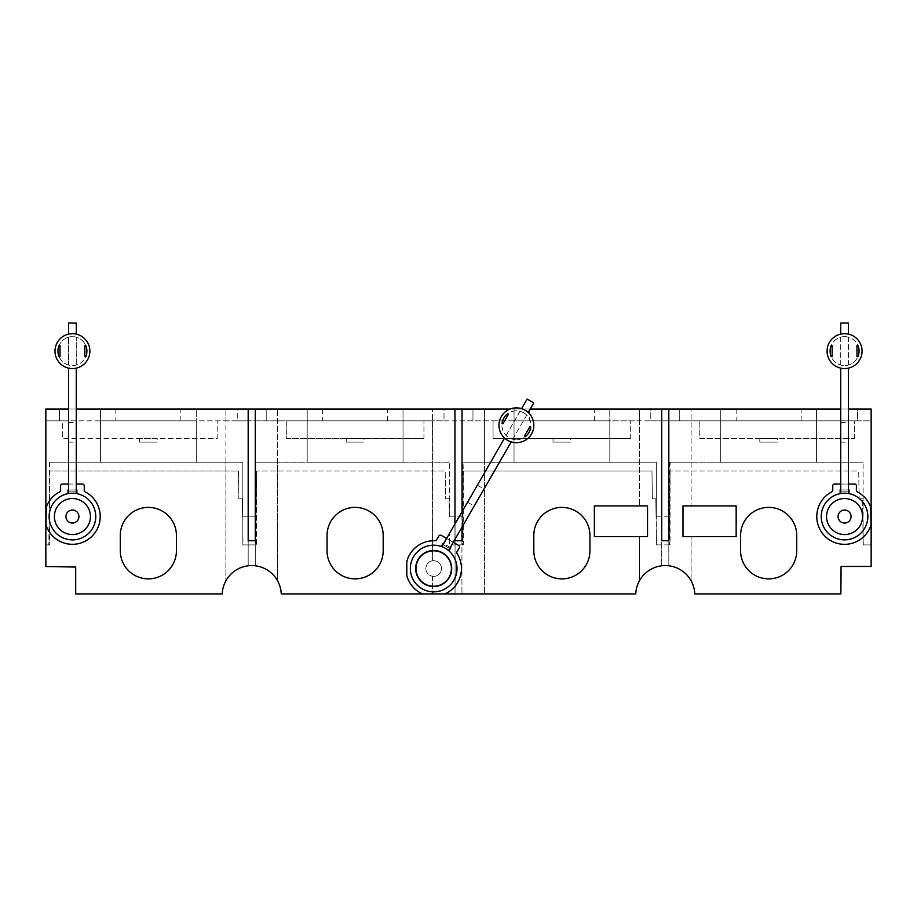 <?xml version="1.0" encoding="UTF-8"?>
<svg xmlns="http://www.w3.org/2000/svg" width="917" height="917" viewBox="0 0 917 917"><rect width="100%" height="100%" fill="white"/><g stroke="black" fill="none" stroke-linecap="round" stroke-linejoin="round"><path stroke-width="0.69" stroke-dasharray="4.58 3.44" d="M863.126 544.904L862.588 498.825L863.31 544.904L871.15 544.904L863.126 544.904L863.126 462.191L863.126 544.904M661.719 409.028L661.719 420.834L639.424 420.834L639.424 505.909L639.424 409.028L639.424 420.834L493.059 420.834L493.059 438.567L630.713 438.567L493.059 438.567L493.059 420.834L461.939 420.834L461.939 593.929L461.939 409.028L461.939 420.834L432.549 420.834L432.549 560.791L432.549 409.028L432.549 420.834L286.287 420.834L286.287 438.567L423.941 438.567L286.287 438.567L286.287 420.834L255.281 420.834L255.281 409.028L255.281 540.766L248.186 540.766L248.186 409.028L661.719 409.028L661.719 565.789L661.719 544.904L668.814 544.904L668.814 420.834L699.831 420.834L699.831 438.567L854.312 438.567L699.831 438.567L699.831 420.834L871.15 420.834L871.15 409.028L668.814 409.028L668.814 540.766L661.719 540.766L661.719 409.028L668.814 409.028L668.814 420.834L661.719 420.834L661.719 544.904L656.354 544.904L656.354 462.191L656.354 516.833L669.513 516.833L670.086 471.051L858.713 471.051L859.16 498.825L858.713 471.051L670.086 471.051L669.146 544.904L669.513 516.833L656.102 516.833L655.815 498.825L652.388 498.825L651.953 471.051L463.326 471.051L462.741 516.833L449.33 516.833L449.055 498.825L445.628 498.825L445.181 471.051L256.554 471.051L255.969 516.833L242.569 516.833L255.969 516.833L255.614 544.904L256.531 544.904L256.531 472.427L255.614 544.904L243.005 544.904L242.822 533.052L242.822 544.904L248.186 544.904L248.186 565.789A29.539 29.539 0 0 1 281.244 593.929L635.756 593.929A29.539 29.539 0 0 1 691.109 580.816A29.539 29.539 0 0 1 694.788 593.929L840.878 593.929L841.084 566.465L871.15 566.465L871.15 420.834L857.567 420.834L857.567 409.028L679.738 409.028L857.567 409.028L857.567 420.834L650.795 420.834L650.795 409.028L472.977 409.028L650.795 409.028L650.795 420.834L444.023 420.834L444.023 409.028L266.205 409.028L444.023 409.028L444.023 420.834L237.262 420.834L237.262 409.028L59.433 409.028L237.262 409.028L237.262 420.834L45.85 420.834L45.85 566.534L75.687 567.05L75.687 593.929L222.212 593.929A29.539 29.539 0 0 1 248.186 565.789L248.186 409.028L225.891 409.028L225.891 420.834L217.169 420.834L217.169 438.567L62.688 438.567L62.688 420.834L45.85 420.834L45.85 409.028L225.891 409.028L225.891 580.816L225.891 462.191L242.822 462.191L242.822 544.904L242.822 462.191L49.782 462.191L48.842 544.904L45.85 544.904L49.77 544.904L48.842 544.904L49.782 471.051L238.409 471.051L238.856 498.825L238.409 471.051L49.782 471.051M862.588 498.825L859.16 498.825L862.588 498.825M679.738 409.028L679.738 420.834L679.738 409.028M472.977 409.028L472.977 420.834L472.977 409.028M266.205 409.028L266.205 420.834L266.205 409.028M59.433 409.028L59.433 420.834L59.433 409.028M242.283 498.825L238.856 498.825L242.283 498.825L242.569 516.833L242.283 498.825M256.531 472.427L256.554 471.051L445.181 471.051L445.628 498.825L449.055 498.825L449.33 516.833L462.741 516.833L462.386 544.904L463.303 544.904L463.303 472.427L462.386 544.904L449.777 544.904L449.594 533.052L449.594 544.904L455.061 544.904L455.061 593.929L455.061 409.028L455.061 544.904L462.993 544.904L462.993 462.191L463.326 471.051L651.953 471.051L652.388 498.825L655.815 498.825L656.549 544.904L670.075 544.904L668.814 544.904L668.814 565.789L668.814 409.028M463.303 472.427L463.326 471.051M449.594 516.833L449.594 462.191L449.594 516.833M49.77 472.427L49.77 544.904M840.729 409.028L848.408 409.028M444.894 593.929A27.762 27.762 0 0 0 457.079 553.57A1.777 1.777 0 0 1 457.033 551.725L459.279 547.839A1.777 1.777 0 0 0 458.626 545.409L441.237 535.368A1.777 1.777 0 0 0 438.819 536.021L436.572 539.907A1.777 1.777 0 0 1 434.956 540.789A27.762 27.762 0 0 0 406.804 561.571L406.804 575.486A27.762 27.762 0 0 0 422.473 593.929M68.592 409.028L76.271 409.028M454.958 539.368L454.958 524.008M462.042 527.092L462.042 511.732M510.104 409.028L530.209 409.028M831.788 491.89A27.762 27.762 0 0 0 840.224 543.964A27.762 27.762 0 0 0 870.978 525.109L870.692 507.147A27.762 27.762 0 0 0 857.338 491.89A1.777 1.777 0 0 1 856.386 490.32L856.386 485.827A1.777 1.777 0 0 0 854.61 484.05L834.527 484.05A1.777 1.777 0 0 0 832.751 485.827L832.751 490.32A1.777 1.777 0 0 1 831.788 491.89M46.022 525.109A27.762 27.762 0 0 0 99.414 523.114A27.762 27.762 0 0 0 85.212 491.89A1.777 1.777 0 0 1 84.249 490.32L84.249 485.827A1.777 1.777 0 0 0 82.473 484.05L62.39 484.05A1.777 1.777 0 0 0 60.614 485.827L60.614 490.32A1.777 1.777 0 0 1 59.662 491.89A27.762 27.762 0 0 0 46.308 507.147L46.022 525.109M255.281 409.028L255.281 565.789L255.281 420.834L248.186 420.834L248.186 544.904L256.233 544.904L256.554 471.051M49.782 462.191L225.891 462.191L225.891 420.834L248.186 420.834L248.186 409.028M62.688 420.834L217.169 420.834L217.169 438.567L62.688 438.567L62.688 420.834M630.713 438.567L630.713 420.834L630.713 438.567M463.326 462.191L656.354 462.191L484.451 462.191L484.451 593.929L484.451 409.028L484.451 462.191L462.993 462.191M570.741 438.567L553.02 438.567L570.741 438.567L570.741 442.109L553.02 442.109L570.741 442.109M553.02 442.109L553.02 438.567M656.354 544.904L656.354 533.052L656.354 544.904M256.233 462.191L277.576 462.191L277.576 580.816L277.576 409.028L277.576 462.191L449.594 462.191L256.554 462.191M49.323 462.191L49.323 544.904M65.932 516.546A6.499 6.499 0 0 1 72.432 510.047A6.499 6.499 0 0 1 78.931 516.546A6.499 6.499 0 0 1 72.432 523.045A6.499 6.499 0 0 1 65.932 516.546M100.423 462.191L196.272 462.191L100.423 462.191L100.457 409.028L100.423 462.191M100.423 420.834L196.272 420.834L196.272 462.191L196.238 409.028L100.457 409.028L196.238 409.028L196.261 420.834L100.434 420.834M307.184 462.191L403.044 462.191L307.184 462.191L307.218 409.028L307.184 462.191M423.941 438.567L423.941 420.834L423.941 438.567M363.98 438.567L346.259 438.567L363.98 438.567L363.98 442.109L346.259 442.109L363.98 442.109M346.259 442.109L346.259 438.567M432.549 576.277L432.549 593.929L432.549 576.277A7.829 7.829 0 0 1 432.549 560.791A7.829 7.829 0 0 1 441.513 568.529A7.829 7.829 0 0 1 432.549 576.277M425.855 568.529A7.829 7.829 0 0 0 433.684 576.357A7.829 7.829 0 0 0 441.513 568.529A7.829 7.829 0 0 0 433.684 560.7A7.829 7.829 0 0 0 425.855 568.529M307.218 409.028L403.01 409.028L307.218 409.028M403.044 462.191L403.01 409.028L403.044 462.191M639.424 536.628L639.424 580.805L639.424 536.628L647.54 536.628L647.54 505.909L594.376 505.909L594.376 536.628L639.424 536.628M670.086 462.191L691.109 462.191L691.109 409.028L691.109 505.909L736.156 505.909L736.156 536.628L691.109 536.628L691.109 580.816L691.109 536.628L682.993 536.628L682.993 505.909L691.109 505.909L691.109 462.191L863.126 462.191L670.086 462.191L670.086 471.051M838.069 516.546A6.499 6.499 0 0 1 844.568 510.047A6.499 6.499 0 0 1 851.068 516.546A6.499 6.499 0 0 1 844.568 523.045A6.499 6.499 0 0 1 838.069 516.546M670.075 472.427L670.075 544.904M669.765 462.191L669.765 544.904M816.577 462.191L720.728 462.191L816.577 462.191L816.543 409.028L720.762 409.028L720.728 462.191L720.762 409.028L816.543 409.028L816.577 462.191M854.312 438.567L854.312 420.834L854.312 438.567M777.513 438.567L759.792 438.567L777.513 438.567L777.513 442.109L759.792 442.109L777.513 442.109M759.792 442.109L759.792 438.567M849.291 533.935A18.019 18.019 0 0 1 826.549 516.546A18.019 18.019 0 0 1 849.291 499.157A18.019 18.019 0 0 1 849.291 533.935M849.291 539.391A23.338 23.338 0 0 0 844.568 493.208A23.338 23.338 0 0 0 821.334 518.77A23.338 23.338 0 0 0 849.291 539.391M840.729 484.05L848.408 484.05M848.408 489.953L840.729 489.953M840.729 493.529A23.338 23.338 0 0 1 848.408 493.529A23.338 23.338 0 0 0 840.729 493.529L840.729 368.13A17.423 17.423 0 0 0 861.991 351.131A17.423 17.423 0 0 0 848.408 334.132L848.408 323.071L840.729 323.071L840.729 334.132A17.423 17.423 0 0 0 840.729 368.13M848.993 493.633L848.993 489.953L840.132 489.953L840.132 493.633M840.729 422.565L848.408 422.565L848.408 368.13M840.729 365.081L840.729 337.169A14.477 14.477 0 0 1 844.568 336.654A14.477 14.477 0 0 0 831.192 345.594L832.155 345.594L832.155 356.656L831.192 356.656A14.477 14.477 0 0 0 844.568 365.596A14.477 14.477 0 0 1 840.729 337.169L840.729 365.081M848.408 365.081L848.408 337.169A14.477 14.477 0 0 1 844.568 365.596A14.477 14.477 0 0 0 857.945 356.656L856.971 356.656L856.971 345.594L857.945 345.594A14.477 14.477 0 0 0 844.568 336.654A14.477 14.477 0 0 1 848.408 337.169L848.408 365.081M848.408 422.565L848.408 491.145L840.729 491.145L848.408 491.145L848.408 493.529M848.408 334.132A17.423 17.423 0 0 0 840.729 334.132M840.729 442.154L848.408 442.154M514.036 462.191L609.816 462.191L514.036 462.191L514.036 409.028L514.036 462.191M514.036 420.834L609.816 420.834L609.816 462.191L609.782 409.028L514.036 409.028L609.782 409.028L609.794 420.834L514.036 420.834M446.613 538.474L453.262 542.314M426.359 590.686A23.338 23.338 0 0 0 448.975 550.899A23.338 23.338 0 0 0 410.678 564.666A23.338 23.338 0 0 0 426.359 590.686M450.304 547.426L443.656 543.586M441.868 546.681A23.338 23.338 0 0 1 448.528 550.521A23.338 23.338 0 0 0 441.868 546.681L504.568 438.074A17.423 17.423 0 0 0 531.493 433.993A17.423 17.423 0 0 0 521.567 408.638A17.423 17.423 0 0 0 504.568 438.074M441.306 546.475L443.14 543.288L450.82 547.724L448.975 550.899M433.684 550.509A18.019 18.019 0 0 1 450.327 575.452A18.019 18.019 0 0 1 415.825 566.213A18.019 18.019 0 0 1 433.684 550.509M415.963 568.529A17.721 17.721 0 0 0 433.684 586.25A17.721 17.721 0 0 0 451.416 568.529A17.721 17.721 0 0 0 433.684 550.808A17.721 17.721 0 0 0 415.963 568.529M477.356 485.219L484.004 489.059L511.216 441.914M528.215 412.478L533.751 402.895L527.103 399.055L521.567 408.638M512.741 439.277L526.702 415.114A14.477 14.477 0 0 1 509.153 437.81A14.477 14.477 0 0 0 525.212 436.756L524.375 436.274L529.9 426.692L530.748 427.173A14.477 14.477 0 0 0 523.63 412.742A14.477 14.477 0 0 1 526.702 415.114L512.741 439.277M506.092 435.437L520.042 411.274A14.477 14.477 0 0 1 523.63 412.742A14.477 14.477 0 0 0 507.582 413.796L508.419 414.289L502.883 423.86L502.046 423.379A14.477 14.477 0 0 0 509.153 437.81A14.477 14.477 0 0 1 520.042 411.274L506.092 435.437M484.004 489.059L449.72 548.446L443.06 544.606L449.72 548.446L448.528 550.521M467.555 502.184L474.204 506.024M72.432 498.527A18.019 18.019 0 0 1 90.451 516.546A18.019 18.019 0 0 1 67.709 533.935A18.019 18.019 0 0 1 67.709 499.157M67.709 493.69A23.338 23.338 0 0 0 72.432 539.872A23.338 23.338 0 0 0 76.868 493.633L76.868 489.953L68.007 489.953L68.007 493.633A23.338 23.338 0 0 0 67.709 493.69M68.592 484.05L76.271 484.05M76.271 489.953L68.592 489.953M76.868 493.633A23.338 23.338 0 0 0 68.007 493.633M68.592 493.529A23.338 23.338 0 0 1 76.271 493.529A23.338 23.338 0 0 0 68.592 493.529L68.592 368.13A17.423 17.423 0 0 0 89.866 351.131A17.423 17.423 0 0 0 76.271 334.132L76.271 323.071L68.592 323.071L68.592 334.132A17.423 17.423 0 0 0 68.592 368.13M68.592 422.565L76.271 422.565L76.271 368.13M76.271 365.081L76.271 337.169A14.477 14.477 0 0 1 72.432 365.596A14.477 14.477 0 0 1 68.592 365.081L68.592 337.169A14.477 14.477 0 0 1 72.432 336.654A14.477 14.477 0 0 0 59.055 345.594L60.029 345.594L60.029 356.656L59.055 356.656A14.477 14.477 0 0 0 85.808 356.656L84.845 356.656L84.845 345.594L85.808 345.594A14.477 14.477 0 0 0 72.432 336.654A14.477 14.477 0 0 1 76.271 337.169L76.271 365.081M68.592 365.081A14.477 14.477 0 0 1 68.592 337.169L68.592 365.081M76.271 422.565L76.271 491.145L68.592 491.145L76.271 491.145L76.271 493.529M76.271 334.132A17.423 17.423 0 0 0 68.592 334.132M68.592 442.154L76.271 442.154M157.208 438.567L139.487 438.567L157.208 438.567L157.208 442.109L139.487 442.109L157.208 442.109M139.487 442.109L139.487 438.567M462.042 409.028L462.042 540.766L454.958 540.766L454.958 409.028M796.713 550.808A28.06 28.06 0 0 1 768.652 578.868A28.06 28.06 0 0 1 740.592 550.808L740.592 535.448A28.06 28.06 0 0 1 768.652 507.388A28.06 28.06 0 0 1 796.713 535.448L796.713 550.808M589.94 550.808A28.06 28.06 0 0 1 561.88 578.868A28.06 28.06 0 0 1 533.82 550.808L533.82 535.448A28.06 28.06 0 0 1 561.88 507.388A28.06 28.06 0 0 1 589.94 535.448L589.94 550.808M383.18 550.808A28.06 28.06 0 0 1 355.12 578.868A28.06 28.06 0 0 1 327.06 550.808L327.06 535.448A28.06 28.06 0 0 1 355.12 507.388A28.06 28.06 0 0 1 383.18 535.448L383.18 550.808M176.408 550.808A28.06 28.06 0 0 1 148.348 578.868A28.06 28.06 0 0 1 120.287 550.808L120.287 535.448A28.06 28.06 0 0 1 148.348 507.388A28.06 28.06 0 0 1 176.408 535.448L176.408 550.808M180.844 420.834L180.844 409.028M115.851 409.028L115.851 420.834M387.604 420.834L387.604 409.028M322.624 409.028L322.624 420.834M801.149 420.834L801.149 409.028M736.156 409.028L736.156 420.834M594.376 420.834L594.376 409.028M529.396 409.028L529.396 420.834"/><path stroke-width="1.38" d="M453.262 542.314L458.626 545.409A1.777 1.777 0 0 1 459.279 547.839L457.033 551.725A1.777 1.777 0 0 0 457.079 553.57A27.762 27.762 0 0 1 444.894 593.929L281.244 593.929A29.539 29.539 0 0 0 251.728 565.571A29.539 29.539 0 0 0 222.212 593.929L75.687 593.929L75.687 567.05L45.85 566.534L45.85 409.028L68.592 409.028M530.209 409.028L661.719 409.028L661.719 540.766L668.814 540.766L668.814 409.028L840.729 409.028M848.408 409.028L871.15 409.028L871.15 566.465L841.084 566.465L840.878 593.929L694.788 593.929A29.539 29.539 0 0 0 665.272 565.571A29.539 29.539 0 0 0 635.756 593.929L444.894 593.929M76.271 409.028L248.186 409.028L248.186 540.766L255.281 540.766L255.281 409.028L454.958 409.028L454.958 524.008M462.042 527.092L462.042 540.766L454.958 540.766L454.958 539.368M462.042 511.732L462.042 409.028L510.104 409.028M647.54 505.909L594.376 505.909L594.376 536.628L647.54 536.628L647.54 505.909M736.156 505.909L682.993 505.909L682.993 536.628L736.156 536.628L736.156 505.909M740.592 550.808A28.06 28.06 0 0 0 768.652 578.868A28.06 28.06 0 0 0 796.713 550.808L796.713 535.448A28.06 28.06 0 0 0 768.652 507.388A28.06 28.06 0 0 0 740.592 535.448L740.592 550.808M533.82 550.808A28.06 28.06 0 0 0 561.88 578.868A28.06 28.06 0 0 0 589.94 550.808L589.94 535.448A28.06 28.06 0 0 0 561.88 507.388A28.06 28.06 0 0 0 533.82 535.448L533.82 550.808M327.06 550.808A28.06 28.06 0 0 0 355.12 578.868A28.06 28.06 0 0 0 383.18 550.808L383.18 535.448A28.06 28.06 0 0 0 355.12 507.388A28.06 28.06 0 0 0 327.06 535.448L327.06 550.808M120.287 550.808A28.06 28.06 0 0 0 148.348 578.868A28.06 28.06 0 0 0 176.408 550.808L176.408 535.448A28.06 28.06 0 0 0 148.348 507.388A28.06 28.06 0 0 0 120.287 535.448L120.287 550.808M255.281 409.028L248.186 409.028M668.814 409.028L661.719 409.028M462.042 409.028L454.958 409.028M851.068 516.546A6.499 6.499 0 0 0 844.568 510.047A6.499 6.499 0 0 0 838.069 516.546A6.499 6.499 0 0 0 844.568 523.045A6.499 6.499 0 0 0 851.068 516.546M844.568 534.565A18.019 18.019 0 0 0 849.291 499.157A18.019 18.019 0 0 0 826.549 516.546A18.019 18.019 0 0 0 844.568 534.565M849.291 493.69A23.338 23.338 0 0 1 844.568 539.872A23.338 23.338 0 0 1 821.231 516.546A23.338 23.338 0 0 1 849.291 493.69M848.408 484.05L854.61 484.05A1.777 1.777 0 0 1 856.386 485.827L856.386 490.32A1.777 1.777 0 0 0 857.338 491.89A27.762 27.762 0 0 1 870.692 507.147L870.978 525.109A27.762 27.762 0 0 1 816.795 516.546A27.762 27.762 0 0 1 831.788 491.89A1.777 1.777 0 0 0 832.751 490.32L832.751 485.827A1.777 1.777 0 0 1 834.527 484.05L840.729 484.05M848.993 493.633L848.993 489.953L848.408 489.953M840.729 489.953L840.132 489.953L840.132 493.633M840.729 368.13A17.423 17.423 0 0 1 844.568 333.696A17.423 17.423 0 0 1 848.408 368.13A17.423 17.423 0 0 1 840.729 368.13L840.729 493.529M848.408 368.13L848.408 493.529M848.408 334.132L848.408 323.071L840.729 323.071L840.729 334.132M831.192 345.594A14.477 14.477 0 0 0 831.192 356.656L832.155 356.656L832.155 345.594L831.192 345.594M857.945 356.656A14.477 14.477 0 0 0 857.945 345.594L856.971 345.594L856.971 356.656L857.945 356.656M422.473 593.929A27.762 27.762 0 0 1 406.804 575.486L406.804 561.571A27.762 27.762 0 0 1 434.956 540.789A1.777 1.777 0 0 0 436.572 539.907L438.819 536.021A1.777 1.777 0 0 1 441.237 535.368L446.613 538.474M448.975 550.899L450.82 547.724L450.304 547.426M443.656 543.586L443.14 543.288L441.306 546.475M449.204 551.106A23.338 23.338 0 0 1 426.359 590.686A23.338 23.338 0 0 1 433.684 545.191A23.338 23.338 0 0 1 449.204 551.106M446.476 555.84A18.019 18.019 0 0 0 415.825 566.213A18.019 18.019 0 0 0 450.327 575.452A18.019 18.019 0 0 0 446.476 555.84M433.684 586.25A17.721 17.721 0 0 1 415.963 568.529A17.721 17.721 0 0 1 433.684 550.808A17.721 17.721 0 0 1 451.416 568.529A17.721 17.721 0 0 1 433.684 586.25M504.568 438.074L441.868 546.681M511.216 441.914A17.423 17.423 0 0 1 501.301 416.559A17.423 17.423 0 0 1 528.215 412.478A17.423 17.423 0 0 1 511.216 441.914L448.528 550.521M521.567 408.638L527.103 399.055L533.751 402.895L528.215 412.478M525.212 436.756A14.477 14.477 0 0 0 530.748 427.173L529.9 426.692L524.375 436.274L525.212 436.756M507.582 413.796A14.477 14.477 0 0 0 502.046 423.379L502.883 423.86L508.419 414.289L507.582 413.796M78.931 516.546A6.499 6.499 0 0 0 72.432 510.047A6.499 6.499 0 0 0 65.932 516.546A6.499 6.499 0 0 0 72.432 523.045A6.499 6.499 0 0 0 78.931 516.546M67.709 499.157A18.019 18.019 0 0 1 72.432 498.527A18.019 18.019 0 0 0 67.709 533.935A18.019 18.019 0 0 0 90.451 516.546A18.019 18.019 0 0 0 72.432 498.527M67.709 539.391A23.338 23.338 0 0 1 72.432 493.208A23.338 23.338 0 0 1 95.769 516.546A23.338 23.338 0 0 1 67.709 539.391M76.271 484.05L82.473 484.05A1.777 1.777 0 0 1 84.249 485.827L84.249 490.32A1.777 1.777 0 0 0 85.212 491.89A27.762 27.762 0 0 1 72.432 544.308A27.762 27.762 0 0 1 46.022 525.109L46.308 507.147A27.762 27.762 0 0 1 59.662 491.89A1.777 1.777 0 0 0 60.614 490.32L60.614 485.827A1.777 1.777 0 0 1 62.39 484.05L68.592 484.05M76.868 493.633L76.868 489.953L76.271 489.953M68.592 489.953L68.007 489.953L68.007 493.633M68.592 368.13A17.423 17.423 0 0 1 68.592 334.132A17.423 17.423 0 0 1 89.866 351.131A17.423 17.423 0 0 1 68.592 368.13L68.592 493.529M76.271 368.13L76.271 493.529M68.592 334.132L68.592 323.071L76.271 323.071L76.271 334.132M59.055 345.594A14.477 14.477 0 0 0 59.055 356.656L60.029 356.656L60.029 345.594L59.055 345.594M85.808 356.656A14.477 14.477 0 0 0 85.808 345.594L84.845 345.594L84.845 356.656L85.808 356.656"/></g></svg>
